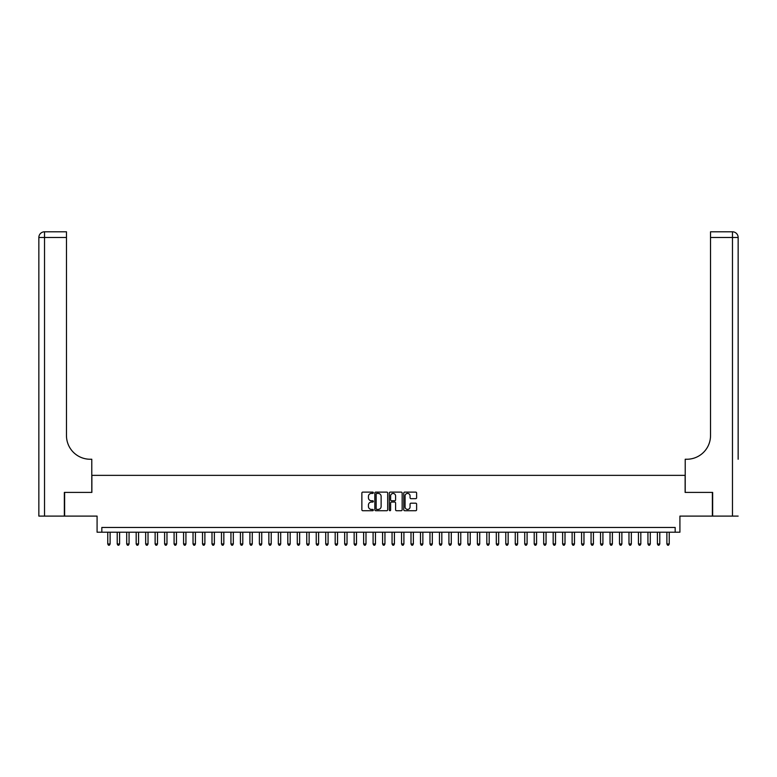 <?xml version="1.0" encoding="UTF-8"?>
<svg xmlns="http://www.w3.org/2000/svg" width="777" height="777" viewBox="0 0 777 777"><rect width="100%" height="100%" fill="white"/><g stroke="black" fill="none" stroke-linecap="round" stroke-linejoin="round"><path stroke-width="1.17" d="M373.339 492.764A0.651 0.651 0 0 0 372.688 492.113L362.801 492.113A0.932 0.932 0 0 0 361.868 493.045L361.868 509.79A0.932 0.932 0 0 0 362.801 510.722L372.688 510.722A0.651 0.651 0 0 0 373.339 510.071A0.651 0.651 0 0 0 372.688 509.421L371.406 509.421A2.972 2.972 0 0 1 368.434 506.439L368.434 505.04A2.972 2.972 0 0 1 371.406 502.068L372.688 502.068A0.651 0.651 0 0 0 373.339 501.418A0.651 0.651 0 0 0 372.688 500.767L371.406 500.767A2.972 2.972 0 0 1 368.434 497.785L368.434 496.396A2.972 2.972 0 0 1 371.406 493.414L372.688 493.414A0.651 0.651 0 0 0 373.339 492.764M415.685 498.669A0.932 0.932 0 0 0 416.618 497.746L416.618 493.045A0.932 0.932 0 0 0 415.685 492.113L404.71 492.113A0.932 0.932 0 0 0 403.778 493.045L403.778 509.79A0.932 0.932 0 0 0 404.71 510.722L415.685 510.722A0.932 0.932 0 0 0 416.618 509.79L416.618 504.118A0.932 0.932 0 0 0 415.685 503.185L410.984 503.185A0.932 0.932 0 0 0 410.062 504.118L410.062 506.925A2.486 2.486 0 0 1 407.566 509.421A2.486 2.486 0 0 1 405.079 506.925L405.079 495.901A2.486 2.486 0 0 1 407.566 493.414A2.486 2.486 0 0 1 410.062 495.901L410.062 497.746A0.932 0.932 0 0 0 410.984 498.669L415.685 498.669M675.174 532.216L679.914 532.216L679.914 516.103L712.373 516.103L712.373 492.414L685.129 492.414L685.129 475.359L91.871 475.359L91.871 492.414L64.627 492.414L64.627 516.103L97.086 516.103L97.086 532.216L675.174 532.216L675.174 527.476L101.826 527.476L101.826 532.216M387.684 493.045A0.932 0.932 0 0 0 386.752 492.113L375.777 492.113A0.932 0.932 0 0 0 374.844 493.045L374.844 509.79A0.932 0.932 0 0 0 375.777 510.722L386.752 510.722A0.932 0.932 0 0 0 387.684 509.79L387.684 493.045M390.248 492.113L401.223 492.113A0.932 0.932 0 0 1 402.156 493.045L402.156 509.79A0.932 0.932 0 0 1 401.223 510.722L396.523 510.722A0.932 0.932 0 0 1 395.59 509.79L395.59 503.001A0.932 0.932 0 0 0 394.667 502.068L391.55 502.068A0.932 0.932 0 0 0 390.617 503.001L390.617 510.071A0.651 0.651 0 0 1 389.967 510.722A0.651 0.651 0 0 1 389.316 510.071L389.316 493.045A0.932 0.932 0 0 1 390.248 492.113M376.806 493.414A0.651 0.651 0 0 0 376.155 494.065L376.155 508.77A0.651 0.651 0 0 0 376.806 509.421L378.146 509.421A2.972 2.972 0 0 0 381.128 506.439L381.128 496.396A2.972 2.972 0 0 0 378.146 493.414L376.806 493.414M395.59 495.949A2.486 2.486 0 0 0 393.104 493.463A2.486 2.486 0 0 0 390.617 495.949L390.617 499.834A0.932 0.932 0 0 0 391.55 500.767L394.667 500.767A0.932 0.932 0 0 0 395.59 499.834L395.59 495.949M107.75 532.216L107.75 543.968L110.12 543.968L110.12 532.216M110.12 543.968L109.402 545.201L108.459 545.201L107.75 543.968M64.345 492.414L91.783 492.414L91.783 459.246L90.171 459.246A23.689 23.689 0 0 1 66.472 435.557L66.472 237.49L44.532 237.49L44.532 516.103L64.345 516.103L64.345 492.414M44.532 516.103L38.85 516.103L38.85 237.49A5.682 5.682 0 0 1 44.532 231.799L66.472 231.799L66.472 237.49M38.85 459.246L38.85 237.49L44.532 237.49L44.532 231.799M90.171 459.246A23.689 23.689 0 0 1 66.472 435.557M738.15 516.103L712.655 516.103L712.655 492.414L685.217 492.414L685.217 459.246L686.829 459.246A23.689 23.689 0 0 0 710.528 435.557L710.528 231.799L732.468 231.799A5.682 5.682 0 0 1 738.15 237.49L738.15 459.246M686.829 459.246A23.689 23.689 0 0 0 710.528 435.557M738.15 237.49A5.682 5.682 0 0 0 732.468 231.799A5.682 5.682 0 0 1 738.15 237.49L710.528 237.49M117.22 532.216L117.22 543.968L119.59 543.968L119.59 532.216M119.59 543.968L118.881 545.201L117.939 545.201L117.22 543.968M126.7 532.216L126.7 543.968L129.069 543.968L129.069 532.216M129.069 543.968L128.36 545.201L127.409 545.201L126.7 543.968M136.179 532.216L136.179 543.968L138.549 543.968L138.549 532.216M138.549 543.968L137.84 545.201L136.888 545.201L136.179 543.968M145.658 532.216L145.658 543.968L148.028 543.968L148.028 532.216M148.028 543.968L147.309 545.201L146.367 545.201L145.658 543.968M155.128 532.216L155.128 543.968L157.498 543.968L157.498 532.216M157.498 543.968L156.789 545.201L155.847 545.201L155.128 543.968M164.607 532.216L164.607 543.968L166.977 543.968L166.977 532.216M166.977 543.968L166.268 545.201L165.316 545.201L164.607 543.968M174.087 532.216L174.087 543.968L176.457 543.968L176.457 532.216M176.457 543.968L175.748 545.201L174.796 545.201L174.087 543.968M183.566 532.216L183.566 543.968L185.936 543.968L185.936 532.216M185.936 543.968L185.217 545.201L184.275 545.201L183.566 543.968M193.036 532.216L193.036 543.968L195.406 543.968L195.406 532.216M195.406 543.968L194.697 545.201L193.755 545.201L193.036 543.968M202.515 532.216L202.515 543.968L204.885 543.968L204.885 532.216M204.885 543.968L204.176 545.201L203.224 545.201L202.515 543.968M211.995 532.216L211.995 543.968L214.365 543.968L214.365 532.216M214.365 543.968L213.656 545.201L212.704 545.201L211.995 543.968M221.474 532.216L221.474 543.968L223.834 543.968L223.834 532.216M223.834 543.968L223.125 545.201L222.183 545.201L221.474 543.968M230.944 532.216L230.944 543.968L233.314 543.968L233.314 532.216M233.314 543.968L232.605 545.201L231.653 545.201L230.944 543.968M240.423 532.216L240.423 543.968L242.793 543.968L242.793 532.216M242.793 543.968L242.084 545.201L241.132 545.201L240.423 543.968M249.903 532.216L249.903 543.968L252.272 543.968L252.272 532.216M252.272 543.968L251.563 545.201L250.612 545.201L249.903 543.968M259.382 532.216L259.382 543.968L261.742 543.968L261.742 532.216M261.742 543.968L261.033 545.201L260.091 545.201L259.382 543.968M268.852 532.216L268.852 543.968L271.222 543.968L271.222 532.216M271.222 543.968L270.513 545.201L269.561 545.201L268.852 543.968M278.331 532.216L278.331 543.968L280.701 543.968L280.701 532.216M280.701 543.968L279.992 545.201L279.04 545.201L278.331 543.968M287.811 532.216L287.811 543.968L290.18 543.968L290.18 532.216M290.18 543.968L289.462 545.201L288.52 545.201L287.811 543.968M297.28 532.216L297.28 543.968L299.65 543.968L299.65 532.216M299.65 543.968L298.941 545.201L297.999 545.201L297.28 543.968M306.76 532.216L306.76 543.968L309.129 543.968L309.129 532.216M309.129 543.968L308.42 545.201L307.469 545.201L306.76 543.968M316.239 532.216L316.239 543.968L318.609 543.968L318.609 532.216M318.609 543.968L317.9 545.201L316.948 545.201L316.239 543.968M325.718 532.216L325.718 543.968L328.088 543.968L328.088 532.216M328.088 543.968L327.37 545.201L326.427 545.201L325.718 543.968M335.188 532.216L335.188 543.968L337.558 543.968L337.558 532.216M337.558 543.968L336.849 545.201L335.907 545.201L335.188 543.968M344.667 532.216L344.667 543.968L347.037 543.968L347.037 532.216M347.037 543.968L346.328 545.201L345.377 545.201L344.667 543.968M354.147 532.216L354.147 543.968L356.517 543.968L356.517 532.216M356.517 543.968L355.808 545.201L354.856 545.201L354.147 543.968M363.626 532.216L363.626 543.968L365.996 543.968L365.996 532.216M365.996 543.968L365.277 545.201L364.335 545.201L363.626 543.968M373.096 532.216L373.096 543.968L375.466 543.968L375.466 532.216M375.466 543.968L374.757 545.201L373.815 545.201L373.096 543.968M382.575 532.216L382.575 543.968L384.945 543.968L384.945 532.216M384.945 543.968L384.236 545.201L383.284 545.201L382.575 543.968M392.055 532.216L392.055 543.968L394.425 543.968L394.425 532.216M394.425 543.968L393.716 545.201L392.764 545.201L392.055 543.968M401.534 532.216L401.534 543.968L403.904 543.968L403.904 532.216M403.904 543.968L403.185 545.201L402.243 545.201L401.534 543.968M411.004 532.216L411.004 543.968L413.374 543.968L413.374 532.216M413.374 543.968L412.665 545.201L411.723 545.201L411.004 543.968M420.483 532.216L420.483 543.968L422.853 543.968L422.853 532.216M422.853 543.968L422.144 545.201L421.192 545.201L420.483 543.968M429.963 532.216L429.963 543.968L432.333 543.968L432.333 532.216M432.333 543.968L431.623 545.201L430.672 545.201L429.963 543.968M439.442 532.216L439.442 543.968L441.812 543.968L441.812 532.216M441.812 543.968L441.093 545.201L440.151 545.201L439.442 543.968M448.912 532.216L448.912 543.968L451.282 543.968L451.282 532.216M451.282 543.968L450.573 545.201L449.63 545.201L448.912 543.968M458.391 532.216L458.391 543.968L460.761 543.968L460.761 532.216M460.761 543.968L460.052 545.201L459.1 545.201L458.391 543.968M467.871 532.216L467.871 543.968L470.24 543.968L470.24 532.216M470.24 543.968L469.531 545.201L468.58 545.201L467.871 543.968M477.35 532.216L477.35 543.968L479.72 543.968L479.72 532.216M479.72 543.968L479.001 545.201L478.059 545.201L477.35 543.968M486.82 532.216L486.82 543.968L489.189 543.968L489.189 532.216M489.189 543.968L488.48 545.201L487.538 545.201L486.82 543.968M496.299 532.216L496.299 543.968L498.669 543.968L498.669 532.216M498.669 543.968L497.96 545.201L497.008 545.201L496.299 543.968M505.778 532.216L505.778 543.968L508.148 543.968L508.148 532.216M508.148 543.968L507.439 545.201L506.487 545.201L505.778 543.968M515.258 532.216L515.258 543.968L517.618 543.968L517.618 532.216M517.618 543.968L516.909 545.201L515.967 545.201L515.258 543.968M524.728 532.216L524.728 543.968L527.097 543.968L527.097 532.216M527.097 543.968L526.388 545.201L525.437 545.201L524.728 543.968M534.207 532.216L534.207 543.968L536.577 543.968L536.577 532.216M536.577 543.968L535.868 545.201L534.916 545.201L534.207 543.968M543.686 532.216L543.686 543.968L546.056 543.968L546.056 532.216M546.056 543.968L545.347 545.201L544.395 545.201L543.686 543.968M553.166 532.216L553.166 543.968L555.526 543.968L555.526 532.216M555.526 543.968L554.817 545.201L553.875 545.201L553.166 543.968M562.635 532.216L562.635 543.968L565.005 543.968L565.005 532.216M565.005 543.968L564.296 545.201L563.344 545.201L562.635 543.968M572.115 532.216L572.115 543.968L574.485 543.968L574.485 532.216M574.485 543.968L573.776 545.201L572.824 545.201L572.115 543.968M581.594 532.216L581.594 543.968L583.964 543.968L583.964 532.216M583.964 543.968L583.245 545.201L582.303 545.201L581.594 543.968M591.064 532.216L591.064 543.968L593.434 543.968L593.434 532.216M593.434 543.968L592.725 545.201L591.783 545.201L591.064 543.968M600.543 532.216L600.543 543.968L602.913 543.968L602.913 532.216M602.913 543.968L602.204 545.201L601.252 545.201L600.543 543.968M610.023 532.216L610.023 543.968L612.393 543.968L612.393 532.216M612.393 543.968L611.684 545.201L610.732 545.201L610.023 543.968M619.502 532.216L619.502 543.968L621.872 543.968L621.872 532.216M621.872 543.968L621.153 545.201L620.211 545.201L619.502 543.968M628.972 532.216L628.972 543.968L631.342 543.968L631.342 532.216M631.342 543.968L630.633 545.201L629.691 545.201L628.972 543.968M638.451 532.216L638.451 543.968L640.821 543.968L640.821 532.216M640.821 543.968L640.112 545.201L639.16 545.201L638.451 543.968M647.931 532.216L647.931 543.968L650.3 543.968L650.3 532.216M650.3 543.968L649.591 545.201L648.64 545.201L647.931 543.968M657.41 532.216L657.41 543.968L659.78 543.968L659.78 532.216M659.78 543.968L659.061 545.201L658.119 545.201L657.41 543.968M666.88 532.216L666.88 543.968L669.25 543.968L669.25 532.216M669.25 543.968L668.541 545.201L667.598 545.201L666.88 543.968M732.468 516.103L732.468 231.799"/></g></svg>
